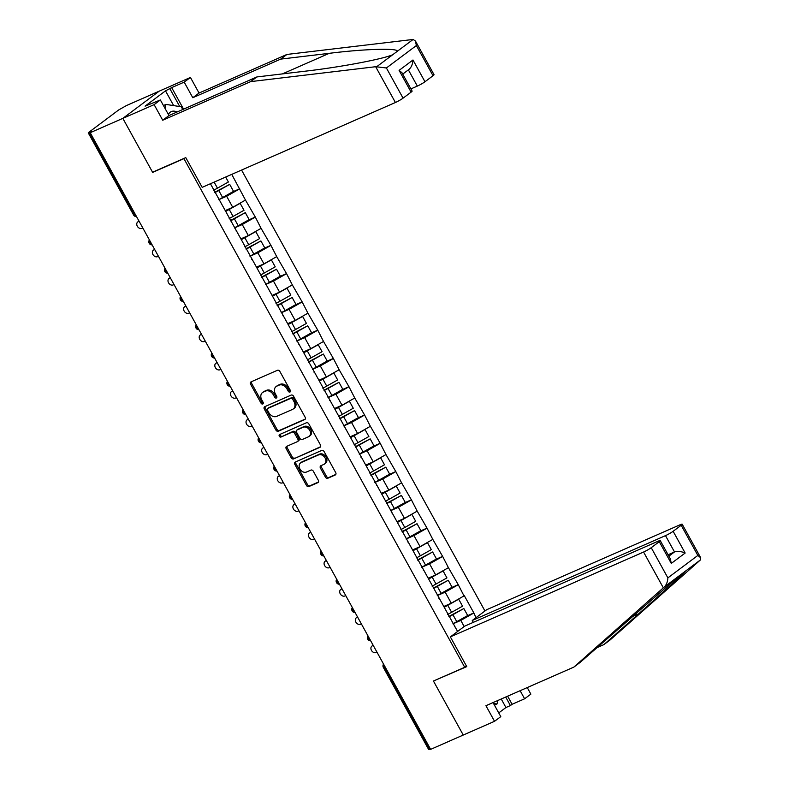 <?xml version="1.0" encoding="UTF-8"?>
<svg xmlns="http://www.w3.org/2000/svg" width="789" height="789" viewBox="0 0 789 789"><rect width="100%" height="100%" fill="white"/><g stroke="black" fill="none" stroke-linecap="round" stroke-linejoin="round"><path stroke-width="1.18" d="M289.967 392.025A1.43 1.105 -126.8 0 0 290.303 390.338L279.868 371.432A2.042 1.578 -126.8 0 0 277.422 370.288L251.099 381.846A2.042 1.578 -126.8 0 0 250.616 384.273L261.051 403.179A1.43 1.105 -126.8 0 0 263.102 402.282L261.751 399.836A6.549 5.059 -126.8 0 1 262.51 392.537A6.549 5.059 -126.8 0 1 263.289 392.084L265.479 391.117A6.549 5.059 -126.8 0 1 273.3 394.756L274.651 397.202A1.43 1.105 -126.8 0 0 276.702 396.305L275.351 393.859A6.549 5.059 -126.8 0 1 276.111 386.561A6.549 5.059 -126.8 0 1 276.89 386.107L279.079 385.15A6.549 5.059 -126.8 0 1 286.9 388.79L288.251 391.236A1.43 1.105 -126.8 0 0 289.967 392.025M325.393 477.108A2.042 1.578 -126.8 0 0 327.839 478.242L335.226 474.998A2.042 1.578 -126.8 0 0 335.7 472.581L324.111 451.584A2.042 1.578 -126.8 0 0 321.665 450.45L295.342 462.009A2.042 1.578 -126.8 0 0 294.869 464.425L306.457 485.422A2.042 1.578 -126.8 0 0 308.903 486.557L317.819 482.641A2.042 1.578 -126.8 0 0 318.302 480.225L313.341 471.24A2.042 1.578 -126.8 0 0 310.896 470.096L306.467 472.039A5.474 4.231 -126.8 0 1 300.185 469.416A5.474 4.231 -126.8 0 1 300.57 462.906A5.474 4.231 -126.8 0 1 301.22 462.522L318.549 454.918A5.474 4.231 -126.8 0 1 324.831 457.541A5.474 4.231 -126.8 0 1 324.457 464.05A5.474 4.231 -126.8 0 1 323.806 464.435L320.916 465.697A2.042 1.578 -126.8 0 0 320.433 468.124L325.393 477.108L326.449 476.319A2.042 1.578 -126.8 0 0 328.895 477.453L335.838 474.406M415.478 41.067L434.029 74.669A6.253 0.7 151.1 0 1 433.023 75.724L416.365 45.545L415.478 41.067L413.13 39.45L286.94 54.441L199.045 93.043L190.435 77.45L159.151 91.189L122.837 118.37L152.652 172.387L183.936 158.648L464.721 667.287L433.437 681.025L463.251 735.042L430.626 749.372L90.212 132.7L91.8 131.516L89.413 132.562L134.741 214.677L135.323 214.421M89.413 132.562L88.269 132.877L88.763 132.355L118.735 109.918L126.526 105.519L159.151 91.189L122.837 118.37L90.212 132.7M304.672 419.669A2.042 1.578 -126.8 0 0 305.156 417.243L293.567 396.246A2.042 1.578 -126.8 0 0 291.121 395.111L264.798 406.67A2.042 1.578 -126.8 0 0 264.315 409.096L275.913 430.084A2.042 1.578 -126.8 0 0 278.349 431.228L305.126 419.334M308.834 423.92L320.433 444.917A2.042 1.578 -126.8 0 1 319.949 447.333L293.626 458.892A2.042 1.578 -126.8 0 1 291.18 457.758L286.22 448.773A2.042 1.578 -126.8 0 1 286.703 446.347L297.374 441.662A2.042 1.578 -126.8 0 0 297.857 439.236L294.563 433.279A2.042 1.578 -126.8 0 0 292.127 432.145L281.012 437.027A1.43 1.105 -126.8 0 1 279.631 434.532L306.398 422.776A2.042 1.578 -126.8 0 1 308.834 423.92M466.427 666.015L464.721 667.287M484.959 610.982L241.562 170.059M183.936 158.648L184.665 158.106M466.713 616.071L473.844 612.935L464.336 595.715L451.278 603.191L443.793 606.475M473.844 612.935L476.014 617.679M457.59 631.466L210.426 183.729M231.749 174.369L245.478 200.071L232.735 207.3L225.25 210.584M248.17 220.18L255.311 217.054L245.478 200.071M255.311 217.054L261.09 228.346L248.348 235.576L240.862 238.87M263.782 248.456L270.913 245.33L261.09 228.346M270.913 245.33L276.702 256.622L263.96 263.861L256.474 267.146M279.395 276.742L286.525 273.605L276.702 256.622M286.525 273.605L292.315 284.898L279.572 292.137L272.087 295.421M295.007 305.018L302.138 301.881L292.315 284.898M302.138 301.881L307.927 313.174L295.175 320.413L287.699 323.697M310.61 333.293L317.75 330.157L307.927 313.174M317.75 330.157L323.529 341.459L310.787 348.689L303.301 351.973M326.222 361.569L333.352 358.443L323.529 341.459M333.352 358.443L339.142 369.735L326.399 376.964L318.914 380.259M341.834 389.845L348.965 386.718L339.142 369.735M348.965 386.718L354.754 398.011L342.012 405.24L334.526 408.534M357.447 418.121L364.577 414.994L354.754 398.011M364.577 414.994L370.366 426.287L357.624 433.526L350.138 436.81M373.059 446.406L380.19 443.27L370.366 426.287M380.19 443.27L385.969 454.563L373.227 461.802L365.741 465.086M388.661 474.682L395.792 471.546L385.969 454.563M395.792 471.546L401.581 482.848L388.839 490.077L381.353 493.362M404.274 502.958L411.404 499.822L401.581 482.848M411.404 499.822L417.194 511.124L404.451 518.353L396.966 521.637M419.886 531.234L427.017 528.107L417.194 511.124M427.017 528.107L432.806 539.4L420.064 546.629L412.578 549.923M435.498 559.509L442.629 556.383L432.806 539.4M442.629 556.383L448.418 567.676L435.666 574.915L428.18 578.199M451.101 587.795L458.241 584.659L448.418 567.676M458.241 584.659L464.021 595.951M451.278 603.191L445.174 592.135L437.333 595.577M438.95 598.516L439.493 598.683M457.916 584.896L445.174 592.135M435.666 574.915L429.571 563.849L421.721 567.301M423.338 570.23L423.89 570.408M442.313 556.62L429.571 563.849M420.064 546.629L413.959 535.573L406.108 539.025M407.726 541.954L408.278 542.132M426.701 528.344L413.959 535.573M404.451 518.353L398.346 507.297L390.496 510.739M392.123 513.678L392.666 513.856M411.089 500.068L398.346 507.297M388.839 490.077L382.734 479.022L374.893 482.464M376.511 485.403L377.053 485.58M395.476 471.783L382.734 479.022M373.227 461.802L367.122 450.746L359.281 454.188M360.898 457.127L361.441 457.295M379.874 443.507L367.122 450.746M357.624 433.526L351.519 422.46L343.669 425.912M345.286 428.851L345.838 429.019M364.262 415.231L351.519 422.46M342.012 405.24L335.907 394.184L328.056 397.636M329.684 400.565L330.226 400.743M348.649 386.955L335.907 394.184M326.399 376.964L320.295 365.909L312.454 369.351M314.071 372.29L314.614 372.467M333.037 358.679L320.295 365.909M310.787 348.689L304.682 337.633L296.842 341.075M298.459 344.014L299.001 344.191M317.425 330.394L304.682 337.633M295.175 320.413L289.08 309.357L281.229 312.799M282.847 315.738L283.399 315.916M301.822 302.118L289.08 309.357M279.572 292.137L273.467 281.081L265.617 284.523M267.244 287.462L267.787 287.63M286.21 273.842L273.467 281.081M263.96 263.861L257.855 252.796L250.005 256.247M251.632 259.177L252.174 259.354M270.597 245.566L257.855 252.796M248.348 235.576L242.243 224.52L234.402 227.972M236.019 230.901L236.562 231.078M254.985 217.291L242.243 224.52M232.735 207.3L226.64 196.244L218.79 199.686M220.407 202.625L220.959 202.803M239.383 189.015L226.64 196.244M430.409 748.978L428.683 749.55L383.355 667.435L384.499 667.119L429.837 749.225M464.169 626.545L460.786 620.41L452.935 623.852M454.563 626.791L455.105 626.969M473.528 613.171L460.786 620.41M232.568 191.905L239.698 188.768M152.652 172.387L153.382 171.844M290.49 391.305A1.43 1.105 -126.8 0 1 289.307 390.437L287.965 387.991A6.549 5.059 -126.8 0 0 280.134 384.351L279.079 385.15M276.111 386.561L277.166 385.772A6.549 5.059 -126.8 0 1 277.945 385.318L280.134 384.351M262.51 392.537L263.565 391.748A6.549 5.059 -126.8 0 1 264.345 391.295L266.534 390.328A6.549 5.059 -126.8 0 1 274.365 393.967L275.716 396.413A1.43 1.105 -126.8 0 0 276.89 397.281M251.533 381.659A2.042 1.578 -126.8 0 0 251.681 383.484L262.116 402.38A1.43 1.105 -126.8 0 0 263.289 403.248M265.242 406.483A2.042 1.578 -126.8 0 0 265.38 408.298L276.969 429.295A2.042 1.578 -126.8 0 0 279.414 430.429L305.294 419.067M292.601 399.106A1.43 1.105 -126.8 0 0 290.885 398.307L267.787 408.455A1.43 1.105 -126.8 0 0 267.451 410.152L268.871 412.736A6.549 5.059 -126.8 0 0 276.692 416.365L292.482 409.432A6.549 5.059 -126.8 0 0 293.261 408.978A6.549 5.059 -126.8 0 0 294.021 401.69L292.601 399.106L293.656 398.317A1.43 1.105 -126.8 0 0 291.95 397.518L290.885 398.307M268.526 407.903A1.43 1.105 -126.8 0 1 268.842 407.666L291.95 397.518M293.261 408.978L294.327 408.189A6.549 5.059 -126.8 0 0 295.086 400.891L294.021 401.69M293.656 398.317L295.086 400.891M320.571 446.732L293.626 458.892M287.137 446.16A2.042 1.578 -126.8 0 0 287.285 447.974L292.246 456.959A2.042 1.578 -126.8 0 0 294.682 458.103M298.439 440.873A2.042 1.578 -126.8 0 0 298.913 438.447L295.628 432.49A2.042 1.578 -126.8 0 0 293.183 431.346L281.012 437.027M280.203 434.275A1.43 1.105 -126.8 0 0 282.067 436.228M308.45 436.8A5.474 4.231 -126.8 0 0 309.11 436.416A5.474 4.231 -126.8 0 0 309.485 429.906A5.474 4.231 -126.8 0 0 303.203 427.273L297.098 429.956A2.042 1.578 -126.8 0 0 296.615 432.382L299.909 438.339A2.042 1.578 -126.8 0 0 302.345 439.473L308.45 436.8M309.11 436.416L310.166 435.627A5.474 4.231 -126.8 0 0 310.55 429.108A5.474 4.231 -126.8 0 0 304.258 426.484L303.203 427.273M297.709 429.502A2.042 1.578 -126.8 0 1 298.153 429.167L304.258 426.484M321.35 465.51A2.042 1.578 -126.8 0 0 321.488 467.325L326.449 476.319M324.457 464.05L325.512 463.261A5.474 4.231 -126.8 0 0 325.896 456.742A5.474 4.231 -126.8 0 0 319.604 454.119L318.549 454.918M300.57 462.906L301.625 462.107A5.474 4.231 -126.8 0 1 302.276 461.733L319.604 454.119M295.786 461.812A2.042 1.578 -126.8 0 0 295.924 463.636L307.513 484.633A2.042 1.578 -126.8 0 0 309.959 485.768L318.44 482.04M139.002 221.088L138.223 221.66A3.856 2.978 -126.8 0 0 137.759 221.926A3.856 2.978 -126.8 0 0 137.493 226.522A3.856 2.978 -126.8 0 0 141.921 228.366L142.809 227.982M214.125 182.101L217.468 188.157A17.082 1.923 151.1 0 1 213.582 190.267M217.468 188.157L228.396 182.012L225.654 177.042M218.74 199.607A17.082 1.923 -28.9 0 0 222.626 197.497L233.544 191.352L229.698 184.37L218.77 190.514A17.082 1.923 151.1 0 1 214.884 192.624M214.716 192.309A13.965 1.568 151.1 0 0 218.415 190.317L229.698 184.37M138.223 221.66L139.101 221.275M154.605 249.363L153.835 249.945A3.856 2.978 -126.8 0 0 153.372 250.212A3.856 2.978 -126.8 0 0 153.105 254.798A3.856 2.978 -126.8 0 0 157.534 256.652L158.421 256.257M225.693 211.383A17.082 1.923 -28.9 0 0 229.224 209.46L233.08 216.433A17.082 1.923 151.1 0 1 229.195 218.543M233.08 216.433L244.008 210.288L240.152 203.315L229.224 209.46M225.516 211.067A13.965 1.568 -28.9 0 0 228.869 209.253L230.93 208.099M234.353 227.883A17.082 1.923 -28.9 0 0 238.229 225.772L249.156 219.628L245.31 212.645L234.382 218.79A17.082 1.923 151.1 0 1 230.496 220.9M230.329 220.585A13.965 1.568 151.1 0 0 234.017 218.592L245.31 212.645M153.835 249.945L154.713 249.551M170.217 277.639L169.438 278.221A3.856 2.978 -126.8 0 0 168.984 278.487A3.856 2.978 -126.8 0 0 168.718 283.073A3.856 2.978 -126.8 0 0 173.146 284.928L174.024 284.543M241.306 239.659A17.082 1.923 -28.9 0 0 244.837 237.736L248.693 244.718A17.082 1.923 151.1 0 1 244.807 246.819M248.693 244.718L259.62 238.574L255.764 231.591L244.837 237.736M241.128 239.343A13.965 1.568 -28.9 0 0 244.482 237.528L246.543 236.375M249.965 256.159A17.082 1.923 -28.9 0 0 253.841 254.048L264.769 247.904L260.912 240.931L249.985 247.075A17.082 1.923 151.1 0 1 246.109 249.176M245.931 248.86A13.965 1.568 151.1 0 0 249.63 246.868L260.912 240.931M169.438 278.221L170.325 277.827M185.829 305.915L185.05 306.497A3.856 2.978 -126.8 0 0 184.596 306.763A3.856 2.978 -126.8 0 0 184.32 311.349A3.856 2.978 -126.8 0 0 188.758 313.203L189.636 312.819M256.908 267.935A17.082 1.923 -28.9 0 0 260.449 266.011L264.295 272.994A17.082 1.923 151.1 0 1 260.419 275.105M264.295 272.994L275.223 266.85L271.377 259.867L260.449 266.011M256.741 267.629A13.965 1.568 -28.9 0 0 260.084 265.814L262.145 264.65M265.568 284.434A17.082 1.923 -28.9 0 0 269.453 282.324L280.381 276.18L276.525 269.207L265.597 275.351A17.082 1.923 151.1 0 1 261.721 277.452M261.544 277.146A13.965 1.568 151.1 0 0 265.242 275.144L276.525 269.207M185.05 306.497L185.938 306.112M201.442 334.191L200.662 334.773A3.856 2.978 -126.8 0 0 200.209 335.039A3.856 2.978 -126.8 0 0 199.933 339.635A3.856 2.978 -126.8 0 0 204.361 341.479L205.248 341.095M272.521 296.22A17.082 1.923 -28.9 0 0 276.051 294.287L279.908 301.27A17.082 1.923 151.1 0 1 276.032 303.38M279.908 301.27L290.835 295.125L286.979 288.143L276.051 294.287M272.353 295.905A13.965 1.568 -28.9 0 0 275.696 294.09L277.758 292.926M281.18 312.71A17.082 1.923 -28.9 0 0 285.066 310.61L295.993 304.465L292.137 297.483L281.209 303.627A17.082 1.923 151.1 0 1 277.324 305.738M277.156 305.422A13.965 1.568 151.1 0 0 280.854 303.42L292.137 297.483M200.662 334.773L201.54 334.388M217.044 362.467L216.275 363.048A3.856 2.978 -126.8 0 0 215.811 363.315A3.856 2.978 -126.8 0 0 215.545 367.911A3.856 2.978 -126.8 0 0 219.973 369.755L220.861 369.37M288.133 324.496A17.082 1.923 -28.9 0 0 291.664 322.573L295.52 329.546A17.082 1.923 151.1 0 1 291.634 331.656M295.52 329.546L306.448 323.401L302.591 316.428L291.664 322.573M287.955 324.18A13.965 1.568 -28.9 0 0 291.309 322.366L293.37 321.202M296.792 340.986A17.082 1.923 -28.9 0 0 300.668 338.885L311.596 332.741L307.749 325.758L296.822 331.903A17.082 1.923 151.1 0 1 292.936 334.013M292.768 333.698A13.965 1.568 151.1 0 0 296.457 331.705L307.749 325.758M216.275 363.048L217.153 362.664M164.95 108.261L165.966 104.414L181.263 106.781L182.762 109.493M163.441 105.519L165.966 104.414M177.032 112.008A13.541 8.462 66.3 0 0 168.392 114.494M497.898 700.464L496.971 704.025L493.539 703.492M494.447 705.139L496.971 704.025M375.663 66.71L386.393 67.972L403.061 98.152A6.253 0.7 151.1 0 1 395.417 102.501L375.663 66.71L250.626 81.622L162.721 120.224L154.121 104.631L122.837 118.37L152.553 172.209L185.78 157.622L202.191 187.348L395.417 102.501M173.659 105.608L165.512 90.853L145.077 106.15L160.364 99.956L168.974 115.549L256.869 76.947L305.451 71.158C339.625 67.282 383.069 59.096 392.764 54.697L397.37 51.246C397.991 47.932 364.114 48.957 329.269 53.327L280.697 59.116L192.792 97.718L184.192 82.125L171.677 87.618L183.561 109.138M256.869 76.947L250.626 81.622M160.364 99.956L154.121 104.631M168.974 115.549L162.721 120.224M433.023 75.724L424.975 81.75A6.253 0.7 151.1 0 1 417.332 86.09L408.377 69.866M410.911 88.91L417.332 86.09M165.512 90.853L171.677 87.618M190.435 77.45L184.192 82.125M199.045 93.043L192.792 97.718M286.94 54.441L280.697 59.116M411.108 92.135L399.096 70.379L401.986 72.746L412.105 91.07A6.253 0.7 151.1 0 1 411.108 92.135L403.061 98.152M179.734 106.545L169.98 88.891M408.327 69.777C411.03 68.101 412.578 64.836 412.972 59.994L424.975 81.75M596.573 647.828L603.901 644.603L610.153 639.928L700.445 559.914L700.731 557.813L697.841 555.446L681.183 525.267A6.253 0.7 -28.9 0 0 682.189 524.212A6.253 0.7 -28.9 0 0 679.891 524.853L486.665 609.71L472.266 620.479L665.492 535.632A6.253 0.7 -28.9 0 0 673.135 531.293L681.183 525.267M603.901 644.603L638.676 613.803C663.697 591.671 686.588 570.733 684.684 571.709L684.467 571.769M507.623 696.194L512.1 704.291L524.606 698.798L520.138 690.691M524.606 698.798L530.859 694.123L527.249 687.574M450.351 636.891L643.577 552.034A6.253 0.7 -28.9 0 0 651.221 547.694L659.269 541.678A6.253 0.7 -28.9 0 0 660.265 540.613A6.253 0.7 -28.9 0 0 657.977 541.264L464.751 626.111L450.351 636.891L466.753 666.616L434.266 680.66M498.737 712.911L505.936 707.526L510.404 705.563L505.7 697.032M651.221 547.694L667.879 577.883C667.642 581.818 666.449 584.846 664.308 586.957L573.83 667.119L485.935 705.711L494.535 721.304L500.788 716.629L493.036 702.595M494.535 721.304L463.251 735.042L433.536 681.203M512.1 704.291L510.404 705.563M573.83 667.119L580.083 662.444L680.069 575.161L664.308 586.957M473.301 622.353L472.266 620.479M673.135 531.293L685.148 553.04C681.134 551.324 677.583 550.959 674.496 551.945L668.076 554.766M700.445 559.914L680.069 575.161M505.936 707.526L501.232 698.995M660.265 540.613L670.394 558.947L671.271 563.425L659.269 541.678M232.656 390.752L231.887 391.324A3.856 2.978 -126.8 0 0 231.424 391.6A3.856 2.978 -126.8 0 0 231.157 396.186A3.856 2.978 -126.8 0 0 235.586 398.031L236.463 397.646M303.745 352.772A17.082 1.923 -28.9 0 0 307.276 350.849L311.132 357.821A17.082 1.923 151.1 0 1 307.246 359.932M311.132 357.821L322.06 351.677L318.204 344.704L307.276 350.849M303.568 352.456A13.965 1.568 -28.9 0 0 306.921 350.641L308.982 349.488M312.405 369.272A17.082 1.923 -28.9 0 0 316.281 367.161L327.208 361.017L323.352 354.034L312.434 360.178A17.082 1.923 151.1 0 1 308.548 362.289M308.371 361.973A13.965 1.568 151.1 0 0 312.069 359.981L323.352 354.034M231.887 391.324L232.765 390.94M248.269 419.028L247.49 419.61A3.856 2.978 -126.8 0 0 247.036 419.876A3.856 2.978 -126.8 0 0 246.76 424.462A3.856 2.978 -126.8 0 0 251.198 426.316L252.076 425.922M319.358 381.048A17.082 1.923 -28.9 0 0 322.888 379.124L326.735 386.107A17.082 1.923 151.1 0 1 322.859 388.208M326.735 386.107L337.662 379.963L333.816 372.98L322.888 379.124M319.18 380.732A13.965 1.568 -28.9 0 0 322.523 378.917L324.595 377.763M328.007 397.548A17.082 1.923 -28.9 0 0 331.893 395.437L342.82 389.293L338.964 382.32L328.037 388.454A17.082 1.923 151.1 0 1 324.161 390.565M323.983 390.249A13.965 1.568 151.1 0 0 327.682 388.257L338.964 382.32M247.49 419.61L248.377 419.215M263.881 447.304L263.102 447.886A3.856 2.978 -126.8 0 0 262.648 448.152A3.856 2.978 -126.8 0 0 262.372 452.738A3.856 2.978 -126.8 0 0 266.81 454.592L267.688 454.208M334.96 409.323A17.082 1.923 -28.9 0 0 338.501 407.4L342.347 414.383A17.082 1.923 151.1 0 1 338.471 416.484M342.347 414.383L353.275 408.238L349.428 401.256L338.501 407.4M334.792 409.018A13.965 1.568 -28.9 0 0 338.136 407.203L340.197 406.039M343.619 425.823A17.082 1.923 -28.9 0 0 347.505 423.713L358.433 417.568L354.577 410.596L343.649 416.74A17.082 1.923 151.1 0 1 339.773 418.841M339.595 418.535A13.965 1.568 151.1 0 0 343.294 416.533L354.577 410.596M263.102 447.886L263.99 447.501M279.484 475.58L278.714 476.161A3.856 2.978 -126.8 0 0 278.251 476.428A3.856 2.978 -126.8 0 0 277.984 481.014A3.856 2.978 -126.8 0 0 282.413 482.868L283.3 482.483M350.572 437.609A17.082 1.923 -28.9 0 0 354.103 435.676L357.959 442.659A17.082 1.923 151.1 0 1 354.074 444.769M357.959 442.659L368.887 436.514L365.031 429.532L354.103 435.676M350.405 437.293A13.965 1.568 -28.9 0 0 353.748 435.479L355.809 434.315M359.232 454.099A17.082 1.923 -28.9 0 0 363.108 451.989L374.035 445.854L370.189 438.871L359.261 445.016A17.082 1.923 151.1 0 1 355.375 447.126M355.208 446.811A13.965 1.568 151.1 0 0 358.906 444.809L370.189 438.871M278.714 476.161L279.592 475.777M295.096 503.855L294.327 504.437A3.856 2.978 -126.8 0 0 293.863 504.704A3.856 2.978 -126.8 0 0 293.597 509.299A3.856 2.978 -126.8 0 0 298.025 511.144L298.903 510.759M366.185 465.885A17.082 1.923 -28.9 0 0 369.716 463.952L373.572 470.934A17.082 1.923 151.1 0 1 369.686 473.045M373.572 470.934L384.499 464.79L380.643 457.817L369.716 463.952M366.007 465.569A13.965 1.568 -28.9 0 0 369.36 463.754L371.422 462.591M374.844 482.375A17.082 1.923 -28.9 0 0 378.72 480.274L389.648 474.13L385.801 467.147L374.874 473.292A17.082 1.923 151.1 0 1 370.988 475.402M370.81 475.086A13.965 1.568 151.1 0 0 374.509 473.084L385.801 467.147M294.327 504.437L295.204 504.053M310.708 532.141L309.929 532.713A3.856 2.978 -126.8 0 0 309.475 532.979A3.856 2.978 -126.8 0 0 309.199 537.575A3.856 2.978 -126.8 0 0 313.637 539.42L314.515 539.035M381.797 494.161A17.082 1.923 -28.9 0 0 385.328 492.237L389.184 499.21A17.082 1.923 151.1 0 1 385.298 501.321M389.184 499.21L400.102 493.066L396.256 486.093L385.328 492.237M381.62 493.845A13.965 1.568 -28.9 0 0 384.973 492.03L387.034 490.876M390.447 510.661A17.082 1.923 -28.9 0 0 394.332 508.55L405.26 502.406L401.404 495.423L390.476 501.567A17.082 1.923 151.1 0 1 386.6 503.678M386.423 503.362A13.965 1.568 151.1 0 0 390.121 501.37L401.404 495.423M309.929 532.713L310.817 532.328M326.321 560.417L325.541 560.999A3.856 2.978 -126.8 0 0 325.088 561.265A3.856 2.978 -126.8 0 0 324.812 565.851A3.856 2.978 -126.8 0 0 329.25 567.705L330.127 567.311M397.4 522.436A17.082 1.923 -28.9 0 0 400.94 520.513L404.787 527.486A17.082 1.923 151.1 0 1 400.911 529.597M404.787 527.486L415.714 521.351L411.868 514.369L400.94 520.513M397.232 522.121A13.965 1.568 -28.9 0 0 400.575 520.306L402.637 519.152M406.059 538.936A17.082 1.923 -28.9 0 0 409.945 536.826L420.872 530.681L417.016 523.699L406.088 529.843A17.082 1.923 151.1 0 1 402.212 531.954M402.035 531.638A13.965 1.568 151.1 0 0 405.733 529.646L417.016 523.699M325.541 560.999L326.429 560.604M341.933 588.693L341.154 589.275A3.856 2.978 -126.8 0 0 340.69 589.541A3.856 2.978 -126.8 0 0 340.424 594.127A3.856 2.978 -126.8 0 0 344.852 595.981L345.74 595.596M413.012 550.712A17.082 1.923 -28.9 0 0 416.543 548.789L420.399 555.772A17.082 1.923 151.1 0 1 416.523 557.872M420.399 555.772L431.327 549.627L427.47 542.645L416.543 548.789M412.844 550.406A13.965 1.568 -28.9 0 0 416.188 548.592L418.249 547.428M421.671 567.212A17.082 1.923 -28.9 0 0 425.557 565.102L436.485 558.957L432.628 551.984L421.701 558.129A17.082 1.923 151.1 0 1 417.815 560.229M417.647 559.914A13.965 1.568 151.1 0 0 421.346 557.922L432.628 551.984M341.154 589.275L342.031 588.88M357.535 616.968L356.766 617.55A3.856 2.978 -126.8 0 0 356.303 617.817A3.856 2.978 -126.8 0 0 356.036 622.403A3.856 2.978 -126.8 0 0 360.465 624.257L361.352 623.872M428.624 578.988A17.082 1.923 -28.9 0 0 432.155 577.065L436.011 584.047A17.082 1.923 151.1 0 1 432.125 586.158M436.011 584.047L446.939 577.903L443.083 570.92L432.155 577.065M428.447 578.682A13.965 1.568 -28.9 0 0 431.8 576.867L433.861 575.704M437.284 595.488A17.082 1.923 -28.9 0 0 441.159 593.377L452.087 587.233L448.241 580.26L437.313 586.405A17.082 1.923 151.1 0 1 433.427 588.515M433.26 588.199A13.965 1.568 151.1 0 0 436.948 586.197L448.241 580.26M356.766 617.55L357.644 617.166M373.148 645.244L372.378 645.826A3.856 2.978 -126.8 0 0 371.915 646.092A3.856 2.978 -126.8 0 0 371.649 650.688A3.856 2.978 -126.8 0 0 376.077 652.533L376.955 652.148M444.237 607.274A17.082 1.923 -28.9 0 0 447.767 605.341L451.624 612.323A17.082 1.923 151.1 0 1 447.738 614.434M451.624 612.323L462.551 606.179L458.695 599.196L447.767 605.341M444.059 606.958A13.965 1.568 -28.9 0 0 447.412 605.143L449.474 603.979M452.896 623.764A17.082 1.923 -28.9 0 0 456.772 621.663L467.699 615.519L463.843 608.536L452.916 614.68A17.082 1.923 151.1 0 1 449.04 616.791M448.862 616.475A13.965 1.568 151.1 0 0 452.561 614.473L463.843 608.536M372.378 645.826L373.256 645.441M88.269 132.877L133.597 214.993L134.741 214.677A3.126 1.953 66.3 0 0 136.349 216.285M385.081 666.863L384.499 667.119A3.126 1.953 -113.7 0 1 383.908 664.742M151.961 244.56A3.126 1.953 66.3 0 1 150.354 242.953A3.126 1.953 -113.7 0 1 149.762 240.576M167.574 272.836A3.126 1.953 66.3 0 1 165.966 271.229A3.126 1.953 -113.7 0 1 165.374 268.852M183.176 301.122A3.126 1.953 66.3 0 1 181.569 299.504A3.126 1.953 -113.7 0 1 180.977 297.137M198.789 329.398A3.126 1.953 66.3 0 1 197.181 327.78A3.126 1.953 -113.7 0 1 196.589 325.413M214.401 357.673A3.126 1.953 66.3 0 1 212.793 356.056A3.126 1.953 -113.7 0 1 212.202 353.689M230.013 385.949A3.126 1.953 66.3 0 1 228.406 384.342A3.126 1.953 -113.7 0 1 227.814 381.965M245.616 414.225A3.126 1.953 66.3 0 1 244.008 412.617A3.126 1.953 -113.7 0 1 243.416 410.241M261.228 442.511A3.126 1.953 66.3 0 1 259.62 440.893A3.126 1.953 -113.7 0 1 259.029 438.526M276.84 470.786A3.126 1.953 66.3 0 1 275.233 469.169A3.126 1.953 -113.7 0 1 274.641 466.802M292.453 499.062A3.126 1.953 66.3 0 1 290.845 497.445A3.126 1.953 -113.7 0 1 290.253 495.078M308.055 527.338A3.126 1.953 66.3 0 1 306.457 525.73A3.126 1.953 -113.7 0 1 305.856 523.354M323.668 555.614A3.126 1.953 66.3 0 1 322.06 554.006A3.126 1.953 -113.7 0 1 321.468 551.629M339.28 583.89A3.126 1.953 66.3 0 1 337.672 582.282A3.126 1.953 -113.7 0 1 337.081 579.905M354.892 612.175A3.126 1.953 66.3 0 1 353.285 610.558A3.126 1.953 -113.7 0 1 352.693 608.191M370.505 640.451A3.126 1.953 66.3 0 1 368.897 638.834A3.126 1.953 -113.7 0 1 368.305 636.467M287.965 387.991L286.9 388.79M277.945 385.318L276.89 386.107M275.716 396.413L274.651 397.202M274.365 393.967L273.3 394.756M266.534 390.328L265.479 391.117M264.345 391.295L263.289 392.084M262.116 402.38L261.051 403.179M251.681 383.484L250.616 384.273M289.307 390.437L288.251 391.236M279.414 430.429L278.349 431.228M276.969 429.295L275.913 430.084M265.38 408.298L264.315 409.096M268.842 407.666L267.787 408.455M292.246 456.959L291.18 457.758M287.285 447.974L286.22 448.773M298.913 438.447L297.857 439.236M295.628 432.49L294.563 433.279M293.183 431.346L292.127 432.145M298.153 429.167L297.098 429.956M321.488 467.325L320.433 468.124M302.276 461.733L301.22 462.522M309.959 485.768L308.903 486.557M307.513 484.633L306.457 485.422M295.924 463.636L294.869 464.425M328.895 477.453L327.839 478.242M218.77 190.514L222.626 197.497M234.382 218.79L238.229 225.772M249.985 247.075L253.841 254.048M265.597 275.351L269.453 282.324M281.209 303.627L285.066 310.61M296.822 331.903L300.668 338.885M377.004 66.493L392.764 54.697M397.37 51.246L413.13 39.45M416.365 45.545L386.393 67.972M399.096 70.379L412.972 59.994M282.403 73.9L329.269 53.327M667.879 577.883L697.841 555.446M685.148 553.04L671.271 563.425M663.322 587.825L643.577 552.034M668.855 556.166L674.496 551.945L665.492 535.632M631.496 616.949L638.676 613.803M312.434 360.178L316.281 367.161M328.037 388.454L331.893 395.437M343.649 416.74L347.505 423.713M359.261 445.016L363.108 451.989M374.874 473.292L378.72 480.274M390.476 501.567L394.332 508.55M406.088 529.843L409.945 536.826M421.701 558.129L425.557 565.102M437.313 586.405L441.159 593.377M452.916 614.68L456.772 621.663M133.597 214.993A3.126 3.126 0 0 0 136.527 216.6M149.407 239.935A3.126 3.126 0 0 0 152.139 244.886M165.009 268.211A3.126 3.126 0 0 0 167.741 273.162M180.622 296.486A3.126 3.126 0 0 0 183.354 301.437M196.234 324.772A3.126 3.126 0 0 0 198.966 329.713M211.846 353.048A3.126 3.126 0 0 0 214.578 357.989M227.459 381.324A3.126 3.126 0 0 0 230.181 386.265M243.061 409.599A3.126 3.126 0 0 0 245.793 414.55M258.674 437.875A3.126 3.126 0 0 0 261.406 442.826M274.286 466.151A3.126 3.126 0 0 0 277.018 471.102M289.898 494.437A3.126 3.126 0 0 0 292.63 499.378M305.501 522.712A3.126 3.126 0 0 0 308.233 527.654M321.113 550.988A3.126 3.126 0 0 0 323.845 555.939M336.725 579.264A3.126 3.126 0 0 0 339.457 584.215M352.338 607.54A3.126 3.126 0 0 0 355.07 612.491M367.95 635.826A3.126 3.126 0 0 0 370.672 640.767M383.553 664.101A3.126 3.126 0 0 0 383.355 667.435M268.674 407.765L267.609 408.554M298.676 440.726L297.621 441.515M297.907 429.305L296.851 430.104M137.759 221.926L138.972 221.028M153.372 250.212L154.575 249.304M168.984 278.487L170.187 277.58M184.596 306.763L185.8 305.866M200.209 335.039L201.412 334.142M215.811 363.315L217.014 362.417M402.735 74.087L409.116 69.304M682.189 524.212L700.731 557.813M231.424 391.6L232.627 390.693M247.036 419.876L248.239 418.969M262.648 448.152L263.851 447.255M278.251 476.428L279.454 475.53M293.863 504.704L295.066 503.806M309.475 532.979L310.679 532.082M325.088 561.265L326.291 560.358M340.69 589.541L341.903 588.633M356.303 617.817L357.506 616.919M371.915 646.092L373.118 645.195"/></g></svg>
